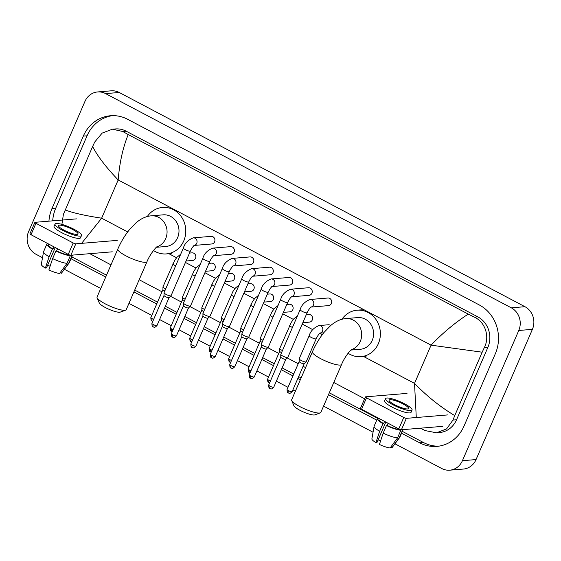 <?xml version="1.0" encoding="UTF-8"?>
<svg xmlns="http://www.w3.org/2000/svg" width="561" height="561" viewBox="0 0 561 561"><rect width="100%" height="100%" fill="white"/><g stroke="black" fill="none" stroke-linecap="round" stroke-linejoin="round"><path stroke-width="0.84" d="M42.503 257.709L36.058 254.301A16.949 15.512 85.3 0 1 28.597 231.651L84.949 101.429A16.949 15.512 85.3 0 1 97.6 91.948L111.239 90.819A16.949 15.512 85.3 0 1 119.227 92.481L524.942 306.699A16.949 15.512 85.3 0 1 532.403 329.349L476.051 459.571A16.949 15.512 85.3 0 1 463.4 469.052L449.761 470.181A16.949 15.512 85.3 0 1 441.773 468.519L394.951 443.793M97.6 91.948A16.949 15.512 85.3 0 1 105.594 93.61L511.309 307.828A16.949 15.512 85.3 0 1 518.771 330.478L462.418 460.7A16.949 15.512 85.3 0 1 449.761 470.181M373.051 432.229L323.557 406.101M295.367 391.213L292.884 389.902M287.996 387.321L276.356 381.178M268.537 377.048L256.896 370.905M249.077 366.775L237.436 360.632M229.617 356.501L217.977 350.352M210.151 346.221L198.517 340.078M190.691 335.948L179.057 329.805M171.231 325.675L159.597 319.532M151.772 315.401L128.953 303.354M100.763 288.466L64.403 269.273M401.55 433.246L419.67 442.811A36.444 33.344 -94.7 0 0 436.844 446.388A36.444 33.344 -94.7 0 0 464.052 426.016L495.356 353.668A36.444 33.344 -94.7 0 0 479.318 304.967L127.698 119.318A36.444 33.344 -94.7 0 0 110.517 115.741A36.444 33.344 -94.7 0 0 83.316 136.113L52.005 208.461A36.444 33.344 -94.7 0 0 48.94 221.16M71.002 258.719L105.706 277.043M133.897 291.93L156.715 303.978M164.534 308.108L176.175 314.251M184.001 318.382L195.635 324.524M203.461 328.655L215.094 334.798M222.92 338.928L234.561 345.078M242.38 349.208L254.021 355.351M261.84 359.482L273.48 365.625M281.299 369.755L292.94 375.898M297.828 378.479L300.31 379.79M328.501 394.678L376.74 420.147M112.396 115.643A36.444 33.344 -94.7 0 0 87.067 135.804L55.756 208.152A36.444 33.344 -94.7 0 0 52.692 220.852M402.356 431.381L423.422 442.503A36.444 33.344 -94.7 0 0 438.716 446.17M71.808 256.861L106.513 275.178M134.703 290.065L157.522 302.113M165.341 306.243L176.981 312.386M184.807 316.516L196.441 322.659M204.267 326.79L215.901 332.939M223.727 337.063L235.368 343.213M243.186 347.343L254.827 353.486M262.646 357.616L274.287 363.759M282.106 367.89L293.747 374.033M298.634 376.613L301.117 377.932M329.307 392.812L377.623 418.324M416.283 417.524L414.523 383.387C426.865 396.164 440.273 406.907 454.747 415.603L452.965 420.07L446.57 428.913L436.514 432.804L439.48 432.559A22.882 20.939 -94.7 0 0 456.556 419.768L487.867 347.42A22.882 20.939 -94.7 0 0 477.797 316.846L126.176 131.19A22.882 20.939 -94.7 0 0 115.384 128.946L112.424 129.191L122.698 131.477L128.217 134.563C122.915 147.522 119.57 162.655 118.182 179.955C105.952 167.171 97.432 156.021 92.621 146.519L94.711 142.038L102.151 133.104L112.424 129.191M436.514 432.804L425.217 430.603L420.364 428.204M364.615 398.773L333.774 382.49M305.584 367.609L303.101 366.298M298.214 363.717L287.267 357.932M278.754 353.437L267.8 347.659M259.294 343.164L248.341 337.385M239.828 332.89L228.881 327.112M220.368 322.617L209.421 316.839M200.908 312.344L189.962 306.558M181.448 302.063L170.502 296.285M161.989 291.79L139.17 279.743M110.98 264.862L89.802 253.677M61.899 224.379L63.4 214.386L92.621 146.519M454.747 415.603L482.18 352.203L431.072 345.155C442.503 333.157 454.894 322.806 468.253 314.097L128.217 134.563M468.253 314.097L474.318 317.133C485.398 322.042 489.991 336.866 484.269 347.715L482.18 352.203M65.181 209.926C72.769 212.885 84.921 215.641 101.639 218.187L81.626 243.341M442.825 426.339L401.41 429.768A2.118 0.435 -156.6 0 1 398.801 428.913L403.745 417.489A2.118 0.435 23.4 0 0 406.353 418.345L447.769 414.916M407.02 393.401L365.604 396.83A2.118 0.435 23.4 0 0 365.414 396.922A2.118 0.435 23.4 0 0 366.508 397.833L361.565 409.257L398.801 428.913M361.565 409.257A2.118 0.435 -156.6 0 1 360.471 408.345L365.414 396.922M366.508 397.833L403.745 417.489M394.565 404.677A10.596 2.16 23.4 0 0 408.548 408.527A10.596 2.16 23.4 0 0 403.086 403.969A10.596 2.16 23.4 0 0 389.103 400.112A10.596 2.16 23.4 0 0 394.565 404.677M379.257 418.597L378.984 419.242A12.293 2.503 23.4 0 0 383.633 423.597L382.946 423.653L379.65 431.269L375.919 442.594L376.964 442.51L385.814 422.054M384.587 421.409L383.633 423.597M385.603 398.598L384.615 400.884A14.411 2.931 23.4 0 0 392.048 407.09A14.411 2.931 23.4 0 0 411.066 412.328L412.055 410.049A14.411 2.931 23.4 0 0 404.621 403.843A14.411 2.931 23.4 0 0 385.603 398.598A14.411 2.931 23.4 0 0 393.037 404.804A14.411 2.931 23.4 0 0 412.055 410.049M390.68 447.215L391.837 447.825L399.278 437.72L402.567 430.105L401.865 429.733M402.567 430.105A13.983 2.847 23.4 0 0 403.093 429.677A13.983 2.847 23.4 0 0 403.114 429.628M375.919 442.594A11.017 2.244 23.4 0 1 371.88 438.891L374.089 426.318A13.983 2.847 23.4 0 1 374.131 426.185L377.427 418.569A13.983 2.847 23.4 0 1 377.953 418.141L379.173 418.794M377.427 418.569A13.983 2.847 23.4 0 0 382.946 423.653M399.278 437.72A13.983 2.847 23.4 0 0 399.727 437.412A13.983 2.847 23.4 0 0 399.797 437.292L403.093 429.677M374.089 426.318A13.983 2.847 23.4 0 0 379.65 431.269M391.837 447.825A11.017 2.244 23.4 0 0 392.076 447.636L399.727 437.412M380.646 440.757A8.478 1.725 23.4 0 0 378.079 439.922M383.163 433.127A13.983 2.847 23.4 0 0 397.567 437.861L390.133 447.966A11.017 2.244 23.4 0 1 379.425 444.452L383.163 433.127L386.459 425.511L387.146 425.455L388.093 423.26M387.146 425.455A12.293 2.503 23.4 0 0 399.439 429.495L400.863 430.245L397.567 437.861M386.459 425.511A13.983 2.847 23.4 0 0 400.863 430.245M320.247 412.875L314.868 414.874A11.655 2.37 -156.6 0 1 299.918 410.28A11.655 2.37 -156.6 0 1 293.943 405.82L291.713 400.526A15.89 3.233 23.4 0 0 299.862 406.613A15.89 3.233 23.4 0 0 320.247 412.875A15.89 3.233 23.4 0 0 320.836 412.398L341.6 364.419A15.89 3.233 -156.6 0 1 320.619 358.633A15.89 3.233 -156.6 0 1 312.428 351.796L291.664 399.776A15.89 3.233 23.4 0 0 291.713 400.526M350.948 350.043L360.365 349.265A15.89 14.537 -94.7 0 0 372.231 340.38A15.89 14.537 -94.7 0 0 370.968 324.503A15.89 14.537 -94.7 0 0 357.743 317.589L345.814 318.578C340.597 319.027 335.52 321.376 330.583 325.625L324.23 332.196C319.539 337.974 315.605 344.51 312.428 351.796M341.922 319.265A23.31 21.325 85.3 0 1 357.133 310.198A23.31 21.325 85.3 0 1 376.529 320.338A23.31 21.325 85.3 0 1 378.373 343.627A23.31 21.325 85.3 0 1 360.975 356.656A23.31 21.325 85.3 0 1 348.101 353.241M125.643 310.128L120.264 312.126A11.655 2.37 -156.6 0 1 105.314 307.533A11.655 2.37 -156.6 0 1 99.339 303.073L97.109 297.779A15.89 3.233 23.4 0 0 105.251 303.866A15.89 3.233 23.4 0 0 125.643 310.128A15.89 3.233 23.4 0 0 126.232 309.651L146.989 261.671A15.89 3.233 -156.6 0 1 126.015 255.886A15.89 3.233 -156.6 0 1 117.824 249.049L97.06 297.028A15.89 3.233 23.4 0 0 97.109 297.779M156.344 247.296L165.761 246.517A15.89 14.537 -94.7 0 0 177.62 237.633A15.89 14.537 -94.7 0 0 176.364 221.756A15.89 14.537 -94.7 0 0 163.139 214.842L151.211 215.831C145.993 216.273 140.916 218.629 135.979 222.878L129.626 229.449C124.935 235.227 121.001 241.763 117.824 249.049M147.319 216.518A23.31 21.325 85.3 0 1 162.529 207.451A23.31 21.325 85.3 0 1 181.925 217.591A23.31 21.325 85.3 0 1 183.77 240.879A23.31 21.325 85.3 0 1 166.372 253.909A23.31 21.325 85.3 0 1 153.497 250.494M310.661 307.098L311.173 306.979C310.016 307.701 308.676 309.609 307.14 312.708A3.815 0.778 -156.6 0 1 302.106 311.32A3.815 0.778 -156.6 0 1 301.909 311.215A3.815 0.778 -156.6 0 1 300.142 309.679C301.474 305.051 304.77 301.65 310.03 299.497L327.89 298.017A3.815 3.492 85.3 0 1 331.369 303.487A3.815 3.492 85.3 0 1 328.522 305.619L311.039 307.063M307.14 312.708L287.793 357.413A3.815 0.778 -156.6 0 1 287.758 357.469A3.815 0.778 -156.6 0 1 287.456 357.567A3.815 0.778 -156.6 0 1 282.758 356.025A3.815 0.778 -156.6 0 1 280.781 354.454A3.815 0.778 -156.6 0 1 280.795 354.384L300.142 309.679M270.143 388.605A2.756 0.961 -62.2 0 1 269.925 388.57A2.756 0.961 -62.2 0 1 270.1 386.22A2.756 0.561 -156.6 0 0 273.74 387.223L285.822 359.299A2.756 0.561 -156.6 0 1 285.808 359.313A2.756 0.561 -156.6 0 1 285.591 359.391A2.756 0.561 -156.6 0 1 282.197 358.276A2.756 0.561 -156.6 0 1 280.766 357.14A2.756 0.561 -156.6 0 1 280.781 357.091M291.201 296.825L291.713 296.706C290.556 297.428 289.217 299.336 287.681 302.435A3.815 0.778 -156.6 0 1 282.646 301.047A3.815 0.778 -156.6 0 1 282.449 300.941A3.815 0.778 -156.6 0 1 280.682 299.406C282.015 294.77 285.311 291.376 290.57 289.224L308.431 287.744A3.815 3.492 85.3 0 1 311.909 293.214A3.815 3.492 85.3 0 1 309.062 295.345L291.573 296.79M287.681 302.435L268.333 347.14A3.815 0.778 -156.6 0 1 268.298 347.196A3.815 0.778 -156.6 0 1 267.997 347.294A3.815 0.778 -156.6 0 1 263.298 345.751A3.815 0.778 -156.6 0 1 261.321 344.174A3.815 0.778 -156.6 0 1 261.335 344.11L280.682 299.406M250.683 378.331A2.756 0.961 -62.2 0 1 250.465 378.296A2.756 0.961 -62.2 0 1 250.641 375.947A2.756 0.561 -156.6 0 0 254.28 376.95L266.363 349.026A2.756 0.561 -156.6 0 1 266.342 349.04A2.756 0.561 -156.6 0 1 266.131 349.11A2.756 0.561 -156.6 0 1 262.737 348.002A2.756 0.561 -156.6 0 1 261.307 346.859A2.756 0.561 -156.6 0 1 261.321 346.817M271.741 286.545L272.246 286.433C271.096 287.148 269.757 289.062 268.221 292.162A3.815 0.778 -156.6 0 1 263.186 290.773A3.815 0.778 -156.6 0 1 262.99 290.668A3.815 0.778 -156.6 0 1 261.216 289.132C262.548 284.497 265.851 281.103 271.11 278.943L288.971 277.471A3.815 3.492 85.3 0 1 292.449 282.94A3.815 3.492 85.3 0 1 289.602 285.072L272.113 286.517M268.221 292.162L248.874 336.859A3.815 0.778 -156.6 0 1 248.832 336.916A3.815 0.778 -156.6 0 1 248.537 337.021A3.815 0.778 -156.6 0 1 243.839 335.478A3.815 0.778 -156.6 0 1 241.861 333.9A3.815 0.778 -156.6 0 1 241.875 333.83L261.216 289.132M231.223 368.058A2.756 0.961 -62.2 0 1 231.006 368.016A2.756 0.961 -62.2 0 1 231.181 365.674A2.756 0.561 -156.6 0 0 234.821 366.677L246.903 338.746A2.756 0.561 -156.6 0 1 246.882 338.767A2.756 0.561 -156.6 0 1 246.672 338.837A2.756 0.561 -156.6 0 1 243.278 337.722A2.756 0.561 -156.6 0 1 241.847 336.586A2.756 0.561 -156.6 0 1 241.854 336.537M252.275 276.271L252.787 276.159C251.637 276.875 250.297 278.782 248.761 281.881A3.815 0.778 -156.6 0 1 243.726 280.5A3.815 0.778 -156.6 0 1 243.53 280.395A3.815 0.778 -156.6 0 1 241.756 278.852C243.088 274.224 246.391 270.83 251.651 268.67L269.511 267.19A3.815 3.492 85.3 0 1 272.983 272.66A3.815 3.492 85.3 0 1 270.136 274.792L252.653 276.243M248.761 281.881L229.414 326.586A3.815 0.778 -156.6 0 1 229.372 326.642A3.815 0.778 -156.6 0 1 229.077 326.74A3.815 0.778 -156.6 0 1 224.379 325.198A3.815 0.778 -156.6 0 1 222.401 323.627A3.815 0.778 -156.6 0 1 222.415 323.557L241.756 278.852M211.756 357.785A2.756 0.961 -62.2 0 1 211.546 357.743A2.756 0.961 -62.2 0 1 211.721 355.401A2.756 0.561 -156.6 0 0 215.361 356.403L227.443 328.473A2.756 0.561 -156.6 0 1 227.422 328.494A2.756 0.561 -156.6 0 1 227.205 328.564A2.756 0.561 -156.6 0 1 223.818 327.449A2.756 0.561 -156.6 0 1 222.387 326.313A2.756 0.561 -156.6 0 1 222.394 326.264M232.815 265.998L233.327 265.879C232.177 266.601 230.83 268.509 229.302 271.608A3.815 0.778 -156.6 0 1 224.267 270.22A3.815 0.778 -156.6 0 1 224.07 270.114A3.815 0.778 -156.6 0 1 222.296 268.579C223.629 263.95 226.925 260.556 232.191 258.397L250.052 256.917A3.815 3.492 85.3 0 1 253.523 262.387A3.815 3.492 85.3 0 1 250.676 264.519L233.194 265.97M229.302 271.608L209.954 316.313A3.815 0.778 -156.6 0 1 209.912 316.369A3.815 0.778 -156.6 0 1 209.618 316.467A3.815 0.778 -156.6 0 1 204.919 314.924A3.815 0.778 -156.6 0 1 202.942 313.354A3.815 0.778 -156.6 0 1 202.956 313.283L222.296 268.579M192.297 347.504A2.756 0.961 -62.2 0 1 192.086 347.469A2.756 0.961 -62.2 0 1 192.262 345.127A2.756 0.561 -156.6 0 0 195.901 346.13L207.984 318.199A2.756 0.561 -156.6 0 1 207.963 318.22A2.756 0.561 -156.6 0 1 207.745 318.29A2.756 0.561 -156.6 0 1 204.358 317.175A2.756 0.561 -156.6 0 1 202.928 316.039A2.756 0.561 -156.6 0 1 202.935 315.99M213.355 255.725L213.867 255.606C212.717 256.328 211.371 258.235 209.835 261.335A3.815 0.778 -156.6 0 1 204.807 259.946A3.815 0.778 -156.6 0 1 204.611 259.841A3.815 0.778 -156.6 0 1 202.837 258.305C204.169 253.67 207.465 250.276 212.724 248.123L230.592 246.644A3.815 3.492 85.3 0 1 234.063 252.113A3.815 3.492 85.3 0 1 231.216 254.245L213.734 255.69M209.835 261.335L190.495 306.04A3.815 0.778 -156.6 0 1 190.452 306.096A3.815 0.778 -156.6 0 1 190.151 306.194A3.815 0.778 -156.6 0 1 185.46 304.651A3.815 0.778 -156.6 0 1 183.482 303.073A3.815 0.778 -156.6 0 1 183.489 303.01L202.837 258.305M172.837 337.231A2.756 0.961 -62.2 0 1 172.627 337.196A2.756 0.961 -62.2 0 1 172.802 334.847A2.756 0.561 -156.6 0 0 176.435 335.85L188.524 307.926A2.756 0.561 -156.6 0 1 188.503 307.94A2.756 0.561 -156.6 0 1 188.286 308.017A2.756 0.561 -156.6 0 1 184.899 306.902A2.756 0.561 -156.6 0 1 183.468 305.766A2.756 0.561 -156.6 0 1 183.475 305.717M193.896 245.452L194.408 245.332C193.257 246.055 191.911 247.962 190.375 251.062A3.815 0.778 -156.6 0 1 185.34 249.673A3.815 0.778 -156.6 0 1 185.151 249.568A3.815 0.778 -156.6 0 1 183.377 248.032C184.709 243.397 188.005 240.003 193.265 237.843L211.125 236.37A3.815 3.492 85.3 0 1 214.604 241.84A3.815 3.492 85.3 0 1 211.756 243.972L194.274 245.416M190.375 251.062L171.035 295.766A3.815 0.778 -156.6 0 1 170.993 295.822A3.815 0.778 -156.6 0 1 170.691 295.92A3.815 0.778 -156.6 0 1 166 294.378A3.815 0.778 -156.6 0 1 164.015 292.8A3.815 0.778 -156.6 0 1 164.029 292.737L183.377 248.032M169.071 297.625A2.756 0.561 -156.6 0 1 169.043 297.667A2.756 0.561 -156.6 0 1 168.826 297.737A2.756 0.561 -156.6 0 1 165.439 296.629A2.756 0.561 -156.6 0 1 164.008 295.486A2.756 0.561 -156.6 0 1 164.015 295.437M319.686 333.15L320.198 333.031C319.048 333.746 317.701 335.66 316.173 338.76A3.815 0.778 -156.6 0 1 315.829 338.914A3.815 0.778 -156.6 0 1 310.941 337.266A3.815 0.778 -156.6 0 1 309.167 335.73C310.499 331.095 313.795 327.701 319.062 325.541L328.262 324.784A3.815 3.492 85.3 0 1 330.66 325.555M316.173 338.76L306.187 361.831A3.815 0.778 -156.6 0 1 306.145 361.887A3.815 0.778 -156.6 0 1 305.843 361.985A3.815 0.778 -156.6 0 1 301.895 360.814A3.815 0.778 -156.6 0 1 299.167 358.872A3.815 0.778 -156.6 0 1 299.181 358.802L309.167 335.73M304.223 363.696A2.756 0.561 -156.6 0 1 304.195 363.738A2.756 0.561 -156.6 0 1 303.978 363.808A2.756 0.561 -156.6 0 1 300.584 362.694A2.756 0.561 -156.6 0 1 299.16 361.557A2.756 0.561 -156.6 0 1 299.167 361.508M306.271 314.714L308.802 314.511A3.815 3.492 85.3 0 1 312.281 319.98A3.815 3.492 85.3 0 1 309.434 322.112L302.835 322.659M281.552 352.631A2.756 0.561 -156.6 0 1 281.124 352.42A2.756 0.561 -156.6 0 1 279.694 351.284A2.756 0.561 -156.6 0 1 279.708 351.235M282.456 350.548A3.815 0.778 -156.6 0 1 279.708 348.598A3.815 0.778 -156.6 0 1 279.722 348.528L291.306 322.323L293.775 318.865L297.463 315.864M286.811 304.441L289.343 304.23A3.815 3.492 85.3 0 1 292.814 309.7A3.815 3.492 85.3 0 1 289.967 311.832L283.375 312.379M262.092 342.357A2.756 0.561 -156.6 0 1 261.664 342.147A2.756 0.561 -156.6 0 1 260.234 341.011A2.756 0.561 -156.6 0 1 260.248 340.962M262.99 340.275A3.815 0.778 -156.6 0 1 260.248 338.325A3.815 0.778 -156.6 0 1 260.262 338.255L271.847 312.042L274.308 308.592L278.004 305.591M267.352 294.167L269.883 293.957A3.815 3.492 85.3 0 1 273.354 299.427A3.815 3.492 85.3 0 1 270.507 301.559L263.915 302.106M242.633 332.084A2.756 0.561 -156.6 0 1 242.205 331.874A2.756 0.561 -156.6 0 1 240.774 330.731A2.756 0.561 -156.6 0 1 240.788 330.681M243.53 330.001A3.815 0.778 -156.6 0 1 240.788 328.045A3.815 0.778 -156.6 0 1 240.802 327.982L252.387 301.769L254.848 298.319L258.544 295.317M247.892 283.894L250.423 283.684A3.815 3.492 85.3 0 1 253.895 289.153A3.815 3.492 85.3 0 1 251.048 291.285L244.456 291.832M223.173 321.811A2.756 0.561 -156.6 0 1 222.745 321.593A2.756 0.561 -156.6 0 1 221.315 320.457A2.756 0.561 -156.6 0 1 221.322 320.408M224.07 319.728A3.815 0.778 -156.6 0 1 221.329 317.771A3.815 0.778 -156.6 0 1 221.343 317.701L232.927 291.496L235.389 288.045L239.084 285.044M228.432 273.621L230.957 273.41A3.815 3.492 85.3 0 1 234.435 278.88A3.815 3.492 85.3 0 1 231.588 281.012L224.996 281.559M203.713 311.537A2.756 0.561 -156.6 0 1 203.285 311.32A2.756 0.561 -156.6 0 1 201.855 310.184A2.756 0.561 -156.6 0 1 201.862 310.135M204.611 309.448A3.815 0.778 -156.6 0 1 201.869 307.498A3.815 0.778 -156.6 0 1 201.883 307.428L213.468 281.222L215.929 277.765L219.617 274.764M208.973 263.34L211.497 263.137A3.815 3.492 85.3 0 1 214.975 268.607A3.815 3.492 85.3 0 1 212.128 270.739L205.536 271.279M184.246 301.257A2.756 0.561 -156.6 0 1 183.826 301.047A2.756 0.561 -156.6 0 1 182.395 299.911A2.756 0.561 -156.6 0 1 182.402 299.862M185.151 299.174A3.815 0.778 -156.6 0 1 182.409 297.225A3.815 0.778 -156.6 0 1 182.423 297.155L194.008 270.942L196.469 267.492L200.158 264.49M189.506 253.067L192.037 252.857A3.815 3.492 85.3 0 1 195.516 258.326A3.815 3.492 85.3 0 1 192.668 260.458L186.077 261.005M164.787 290.984A2.756 0.561 -156.6 0 1 164.366 290.773A2.756 0.561 -156.6 0 1 162.935 289.637A2.756 0.561 -156.6 0 1 162.942 289.588M165.691 288.901A3.815 0.778 -156.6 0 1 162.949 286.944A3.815 0.778 -156.6 0 1 162.956 286.881L174.548 260.669L177.01 257.219L180.698 254.217M112.277 251.819L70.861 255.248A2.118 0.435 -156.6 0 1 68.253 254.392L73.196 242.969A2.118 0.435 23.4 0 0 75.805 243.825L117.221 240.396M76.471 218.881L35.055 222.31A2.118 0.435 23.4 0 0 34.866 222.394A2.118 0.435 23.4 0 0 35.96 223.306L31.016 234.729L68.253 254.392M31.016 234.729A2.118 0.435 -156.6 0 1 29.922 233.818L34.866 222.394M35.96 223.306L73.196 242.969M64.024 230.15A10.596 2.16 23.4 0 0 78.007 234.007A10.596 2.16 23.4 0 0 72.544 229.449A10.596 2.16 23.4 0 0 58.561 225.592A10.596 2.16 23.4 0 0 64.024 230.15M48.716 244.07L48.435 244.722A12.293 2.503 23.4 0 0 53.085 249.077L52.397 249.133L49.102 256.749L45.371 268.074L46.416 267.983L55.266 247.534M54.038 246.882L53.085 249.077M55.055 224.077L54.066 226.364A14.411 2.931 23.4 0 0 61.5 232.563A14.411 2.931 23.4 0 0 80.518 237.808L81.506 235.522A14.411 2.931 23.4 0 0 74.073 229.323A14.411 2.931 23.4 0 0 55.055 224.077A14.411 2.931 23.4 0 0 62.488 230.276A14.411 2.931 23.4 0 0 81.506 235.522M60.139 272.695L61.289 273.298L68.73 263.193L72.025 255.578L71.324 255.206M72.025 255.578A13.983 2.847 23.4 0 0 72.544 255.157A13.983 2.847 23.4 0 0 72.565 255.108M45.371 268.074A11.017 2.244 23.4 0 1 41.332 264.371L43.541 251.798A13.983 2.847 23.4 0 1 43.583 251.665L46.879 244.049A13.983 2.847 23.4 0 1 47.404 243.621L48.632 244.266M46.879 244.049A13.983 2.847 23.4 0 0 52.397 249.133M68.73 263.193A13.983 2.847 23.4 0 0 69.185 262.892A13.983 2.847 23.4 0 0 69.255 262.772L72.544 255.157M43.541 251.798A13.983 2.847 23.4 0 0 49.102 256.749M61.289 273.298A11.017 2.244 23.4 0 0 61.528 273.109L69.185 262.892M50.097 266.23A8.478 1.725 23.4 0 0 47.538 265.402M52.615 258.6A13.983 2.847 23.4 0 0 67.025 263.333L59.585 273.445A11.017 2.244 23.4 0 1 48.884 269.925L52.615 258.6L55.911 250.984L56.598 250.928L57.552 248.74M56.598 250.928A12.293 2.503 23.4 0 0 68.898 254.967L70.321 255.718L67.025 263.333M55.911 250.984A13.983 2.847 23.4 0 0 70.321 255.718M363.276 356.326L414.523 383.387L431.072 345.155L118.182 179.955L101.639 218.187L127.677 231.938M168.672 253.579L176.568 257.744M185.453 262.443L196.027 268.025M204.912 272.716L215.487 278.298M224.372 282.989L234.947 288.571M243.832 293.263L254.406 298.845M263.298 303.536L273.866 309.118M282.758 313.816L293.326 319.398M302.218 324.09L312.786 329.672M319.763 333.353L322.28 334.686M105.594 93.61L119.227 92.481M462.418 460.7L476.051 459.571M518.771 330.478L532.403 329.349M511.309 307.828L524.942 306.699M87.067 135.804L83.316 136.113M423.422 442.503L419.67 442.811M55.756 208.152L52.005 208.461M456.556 419.768L452.965 420.07M126.176 131.19L122.698 131.477M477.797 316.846L474.318 317.133M487.867 347.42L484.269 347.715M406.353 418.345L401.41 429.768M351.361 349.671A15.89 14.537 -94.7 0 0 360.295 341.369A15.89 14.537 -94.7 0 0 353.304 320.135A15.89 14.537 -94.7 0 0 345.814 318.578M156.757 246.924A15.89 14.537 -94.7 0 0 165.691 238.621A15.89 14.537 -94.7 0 0 158.7 217.388A15.89 14.537 -94.7 0 0 151.211 215.831M310.03 299.497A3.815 3.492 85.3 0 1 311.082 307.035M270.1 386.22A2.756 0.561 -156.6 0 1 268.684 385.035L280.766 357.112M290.57 289.224A3.815 3.492 85.3 0 1 291.622 296.755M250.641 375.947A2.756 0.561 -156.6 0 1 249.224 374.762L261.307 346.838M271.11 278.943A3.815 3.492 85.3 0 1 272.162 286.482M231.181 365.674A2.756 0.561 -156.6 0 1 229.765 364.489L241.847 336.558M251.651 268.67A3.815 3.492 85.3 0 1 252.702 276.208M211.721 355.401A2.756 0.561 -156.6 0 1 210.305 354.215L222.387 326.285M232.191 258.397A3.815 3.492 85.3 0 1 233.243 265.935M192.262 345.127A2.756 0.561 -156.6 0 1 190.845 343.942L202.928 316.011M212.724 248.123A3.815 3.492 85.3 0 1 213.783 255.662M172.802 334.847A2.756 0.561 -156.6 0 1 171.378 333.662L183.468 305.738M153.377 326.958A2.756 0.961 -62.2 0 1 153.16 326.916C153.966 326.677 153.833 328.732 156.975 325.576A2.756 0.561 -156.6 0 1 153.342 324.574A2.756 0.561 -156.6 0 1 151.919 323.388L164.008 295.465L164.015 292.8M151.919 323.388C152.045 328.297 153.328 326.25 153.16 326.916A2.756 0.961 -62.2 0 1 153.342 324.574M193.265 237.843A3.815 3.492 85.3 0 1 194.323 245.381M288.529 393.03A2.756 0.961 -62.2 0 1 288.312 392.988C289.118 392.749 288.985 394.797 292.127 391.648A2.756 0.561 -156.6 0 1 288.494 390.645A2.756 0.561 -156.6 0 1 287.071 389.46L299.16 361.529M287.071 389.46C287.197 394.362 288.48 392.314 288.312 392.988A2.756 0.961 -62.2 0 1 288.494 390.645M319.062 325.541A3.815 3.492 85.3 0 1 320.114 333.08M270.43 381.003A2.756 0.561 -156.6 0 1 269.035 380.372A2.756 0.561 -156.6 0 1 267.611 379.187L279.694 351.256M269.07 382.756A2.756 0.961 -62.2 0 1 268.852 382.714A2.756 0.961 -62.2 0 1 269.035 380.372M292.442 327.477A3.815 0.778 -156.6 0 1 291.482 326.993A3.815 0.778 -156.6 0 1 289.707 325.457M250.97 370.73A2.756 0.561 -156.6 0 1 249.568 370.092A2.756 0.561 -156.6 0 1 248.151 368.907L260.234 340.983M249.61 372.476A2.756 0.961 -62.2 0 1 249.393 372.441A2.756 0.961 -62.2 0 1 249.568 370.092M272.976 317.196A3.815 0.778 -156.6 0 1 272.022 316.713A3.815 0.778 -156.6 0 1 270.248 315.177M231.511 360.45A2.756 0.561 -156.6 0 1 230.108 359.818A2.756 0.561 -156.6 0 1 228.692 358.633L240.774 330.71M230.15 362.203A2.756 0.961 -62.2 0 1 229.933 362.168A2.756 0.961 -62.2 0 1 230.108 359.818M253.516 306.923A3.815 0.778 -156.6 0 1 252.555 306.439A3.815 0.778 -156.6 0 1 250.788 304.904M212.051 350.176A2.756 0.561 -156.6 0 1 210.648 349.545A2.756 0.561 -156.6 0 1 209.232 348.36L221.315 320.429M210.684 351.929A2.756 0.961 -62.2 0 1 210.473 351.887A2.756 0.961 -62.2 0 1 210.648 349.545M234.056 296.65A3.815 0.778 -156.6 0 1 233.095 296.166A3.815 0.778 -156.6 0 1 231.328 294.63M192.591 339.903A2.756 0.561 -156.6 0 1 191.189 339.272A2.756 0.561 -156.6 0 1 189.772 338.087L201.855 310.156M191.224 341.656A2.756 0.961 -62.2 0 1 191.013 341.614A2.756 0.961 -62.2 0 1 191.189 339.272M214.597 286.376A3.815 0.778 -156.6 0 1 213.636 285.893A3.815 0.778 -156.6 0 1 211.869 284.357M173.125 329.63A2.756 0.561 -156.6 0 1 171.729 328.998A2.756 0.561 -156.6 0 1 170.313 327.806L182.395 299.883M171.764 331.376A2.756 0.961 -62.2 0 1 171.554 331.341A2.756 0.961 -62.2 0 1 171.729 328.998M195.137 276.103A3.815 0.778 -156.6 0 1 194.176 275.619A3.815 0.778 -156.6 0 1 192.409 274.077M153.665 319.356A2.756 0.561 -156.6 0 1 152.269 318.718A2.756 0.561 -156.6 0 1 150.846 317.533L162.935 289.609M152.304 321.102A2.756 0.961 -62.2 0 1 152.087 321.067A2.756 0.961 -62.2 0 1 152.269 318.718M175.677 265.823A3.815 0.778 -156.6 0 1 174.716 265.339A3.815 0.778 -156.6 0 1 172.942 263.803M75.805 243.825L70.861 255.248M341.6 364.419C344.251 357.652 350.295 350.036 351.817 349.321M357.133 310.198L362.245 309.777M360.975 356.656L366.088 356.228M146.989 261.671C149.647 254.904 155.692 247.289 157.213 246.574M162.529 207.451L167.641 207.023M166.372 253.909L171.484 253.481M273.74 387.223C270.598 390.379 270.725 388.331 269.925 388.57C270.093 387.896 268.81 389.944 268.684 385.035M285.808 359.313L287.758 357.469M280.766 357.14L280.781 354.454M254.28 376.95C251.139 380.106 251.265 378.051 250.465 378.296C250.627 377.623 249.35 379.671 249.224 374.762M266.342 349.04L268.298 347.196M261.307 346.859L261.321 344.174M234.821 366.677C231.679 369.825 231.805 367.778 231.006 368.016C231.167 367.343 229.891 369.397 229.765 364.489M246.882 338.767L248.832 336.916M241.847 336.586L241.861 333.9M215.361 356.403C212.219 359.552 212.346 357.504 211.546 357.743C211.707 357.069 210.431 359.117 210.305 354.215M227.422 328.494L229.372 326.642M222.387 326.313L222.401 323.627M195.901 346.13C192.76 349.279 192.886 347.231 192.086 347.469C192.248 346.796 190.964 348.844 190.845 343.942M207.963 318.22L209.912 316.369M202.928 316.039L202.942 313.354M176.435 335.85C173.293 339.005 173.426 336.951 172.627 337.196C172.788 336.523 171.505 338.571 171.378 333.662M188.503 307.94L190.452 306.096M183.468 305.766L183.482 303.073M169.043 297.667L170.993 295.822M156.975 325.576L169.064 297.653M304.195 363.738L306.145 361.887M323.732 332.813L320.065 333.115M299.16 361.557L299.167 358.872M292.127 391.648L304.216 363.717M269.575 382.974L268.852 382.714C269.021 382.041 267.737 384.089 267.611 379.187M279.694 351.284L279.708 348.598M250.115 372.7L249.393 372.441C249.561 371.768 248.278 373.815 248.151 368.907M260.234 341.011L260.248 338.325M230.655 362.427L229.933 362.168C230.094 361.494 228.818 363.542 228.692 358.633M240.774 330.731L240.788 328.045M211.195 352.147L210.473 351.887C210.634 351.214 209.358 353.269 209.232 348.36M221.315 320.457L221.329 317.771M191.736 341.873L191.013 341.614C191.175 340.941 189.899 342.988 189.772 338.087M201.855 310.184L201.869 307.498M172.276 331.6L171.554 331.341C171.715 330.667 170.432 332.715 170.313 327.806M182.395 299.911L182.409 297.225M152.816 321.327L152.087 321.067C152.255 320.394 150.972 322.442 150.846 317.533M162.935 289.637L162.949 286.944"/></g></svg>
